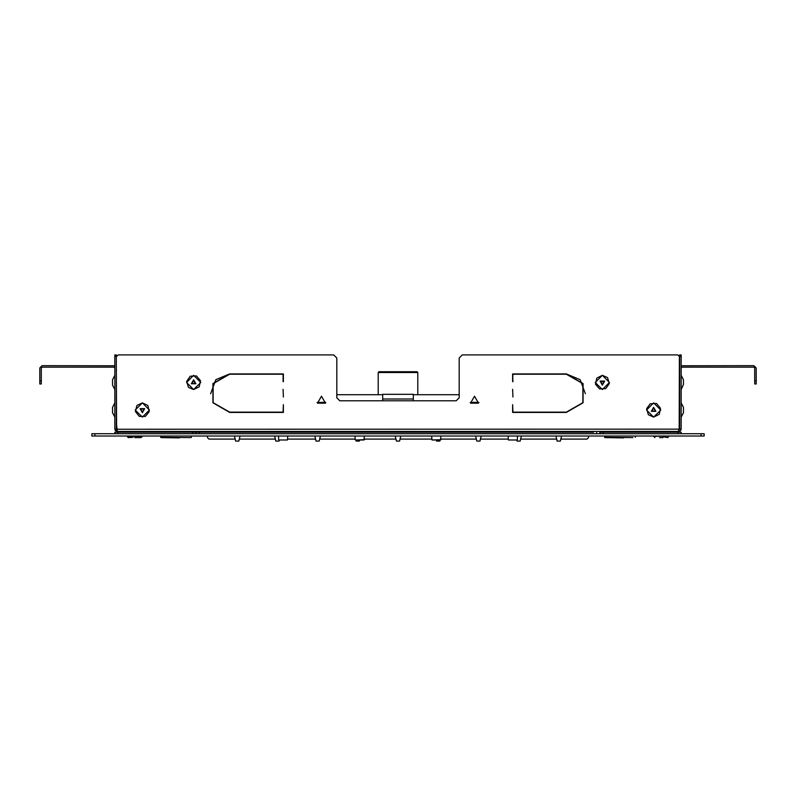 <?xml version="1.0" encoding="UTF-8"?>
<svg xmlns="http://www.w3.org/2000/svg" width="796" height="796" viewBox="0 0 796 796"><rect width="100%" height="100%" fill="white"/><g stroke="black" fill="none" stroke-linecap="round" stroke-linejoin="round"><path stroke-width="1.19" d="M112.515 379.782L112.515 385.145L114.803 389.562L114.803 375.364L112.515 379.782M112.515 412.01L112.515 412.696L112.515 412.01M112.515 407.333L112.515 412.696L114.803 417.114L114.803 402.915L112.515 407.333M116.335 422.258L117.33 431.452L678.67 431.452L678.739 429.183M683.485 384.448L683.485 379.782L681.197 375.364L681.197 389.562L683.485 384.448M683.485 412.696L683.485 407.333L681.197 402.915L681.197 417.114L683.485 412.696M116.335 356.439L116.335 354.907L114.803 354.907L114.803 356.439L116.335 356.439L116.335 429.153L114.803 429.153L114.803 356.439M41.332 380.936L39.8 380.936L39.8 383.99L41.332 383.99L41.332 367.921L42.098 367.155L114.047 367.155L114.803 367.921M116.335 429.153L117.102 431.452L115.48 430.775L114.803 429.153M681.197 367.921L681.953 367.155L753.902 367.155L754.668 367.921L754.668 383.99L756.2 383.99L756.2 367.921L753.902 365.623L681.197 365.752M681.197 356.439L681.197 354.907L679.665 354.907L679.665 429.153L681.197 429.153L681.197 356.439L679.665 356.439M651.029 431.452L678.898 431.452L680.52 430.775L681.197 429.153M678.68 429.91L679.665 429.153M382.697 398.955L413.303 398.955L413.303 394.358L382.697 394.358L382.697 400.836M179.289 437.88L161.031 437.581L179.289 437.88M214.771 432.208L207.726 432.208M587.945 431.91L581.229 432.208M517.092 440.019L508.525 440.019M440.865 436.039L440.556 440.019L431.979 440.019L440.865 439.71L431.979 440.019L436.437 440.019L431.979 440.019L431.681 436.039M364.319 436.039L364.021 440.019L355.444 440.019L364.319 439.71L355.444 440.019L356.071 440.019L355.135 439.71L355.135 436.039M287.784 436.039L287.475 440.019L278.908 440.019M593.547 432.208L196.244 432.208L196.244 433.74M314.828 436.039L316.042 441.084L319.246 441.054L316.49 441.054M274.65 436.039L275.854 441.084L279.068 441.054L276.302 441.054M236.123 441.054L238.422 441.054M400.806 436.039L399.602 441.084L396.388 441.054L399.194 441.093M356.071 440.019L356.25 441.093L359.434 441.054L356.668 441.054M475.56 436.039L476.764 441.084L479.978 441.054L477.222 441.054M516.793 440.019L516.982 441.093L520.156 441.054L517.4 441.054M555.926 436.039L557.13 441.084L560.344 441.054L557.578 441.054M236.084 441.093L238.462 441.093M436.994 441.093L439.372 441.093M356.628 441.093L359.016 441.093M477.182 441.093L479.56 441.093L477.182 441.093M517.36 441.093L519.738 441.093M276.262 441.093L278.65 441.093L276.262 441.093M557.548 441.093L559.926 441.093M623.716 437.88L604.95 437.581L623.716 437.88M199.308 433.74L199.308 432.208L114.803 432.208L114.803 433.74M678.132 433.74L678.132 432.208L681.197 432.208L681.197 433.74M599.756 433.74L599.756 432.208L678.132 432.208M417.82 372.508L417.054 371.752L378.946 371.752L378.18 372.508L417.82 372.508L417.82 394.707M134.703 437.571L141.141 437.571L136.424 437.571L141.141 437.571L142.365 436.347L127.052 436.347L128.265 437.571L132.992 437.293M663.008 437.571L659.576 437.571M701.097 436.039L704.152 436.039L704.152 433.74L701.097 433.74L701.097 436.039L91.848 436.039L91.848 433.74L701.097 433.74M590.811 432.208L588.274 431.91M160.732 436.039L160.732 437.273L191.05 437.581M160.732 437.273L172.583 437.581L163.041 437.581M520.007 432.208L505.609 432.208M443.462 432.208L429.074 432.208M290.391 432.208L275.993 432.208M366.926 432.208L352.538 432.208M439.929 440.019L439.75 441.093M238.87 441.054L235.706 441.093M604.652 436.039L604.652 437.273L632.959 437.581M668.948 436.039L653.635 436.347L654.859 437.571M193.637 389.562L199.249 386.816L200.522 380.697L196.463 375.941L190.214 376.239L186.622 381.354L188.463 387.324L193.637 389.562L186.533 382.458L193.637 375.364L200.741 382.458L193.637 389.562M142.365 402.915L136.892 405.492L135.429 411.562L139.34 416.447L145.389 416.447L149.29 411.562L147.837 405.492L142.365 402.915L149.459 410.02L142.365 417.114L135.26 410.02L142.365 402.915M653.635 417.124L659.247 414.368L660.521 408.249L656.461 403.492L650.213 403.791L646.66 408.686L648.312 414.716L653.635 417.124L646.541 410.02L653.635 402.915L660.74 410.02L653.635 417.114M602.363 375.364L596.751 378.11L595.478 384.229L599.537 388.985L605.786 388.687L609.378 383.572L607.537 377.603L602.363 375.364L609.467 382.458L602.363 389.562L595.259 382.458L602.363 375.364M193.637 380.468L195.358 383.453L191.916 383.453L193.637 380.468M142.365 412.01L140.633 409.025L144.086 409.025L142.365 412.01M653.635 408.03L655.367 411.015L651.914 411.015L653.635 408.03M602.363 384.448L600.642 381.463L604.084 381.463L602.363 384.448M474.535 396.239L470.565 403.124L478.515 403.124L474.535 396.239M321.465 396.239L317.485 403.124L325.435 403.124L321.465 396.239M512.962 381.702L512.654 373.891L566.384 373.891L583.09 383.533L583.09 402.826L566.384 412.467L512.654 412.467L512.654 404.657L512.962 412.159L566.384 412.159L582.821 402.667L582.821 383.692L566.384 374.2L512.962 374.2L512.654 381.702L512.654 373.891L566.384 373.891L580.194 379.712L585.358 393.702M210.641 393.702L215.806 379.712L229.616 373.891L212.91 383.533L212.91 402.826L229.616 412.467L283.346 412.467L283.346 404.657L283.038 412.159L229.616 412.159L213.179 402.667L213.179 383.692L229.616 374.2L283.038 374.2L283.038 381.702M677.824 354.907L462.297 354.907L677.824 354.907L679.356 356.439L679.207 429.153L117.311 429.263M193.637 379.782L195.955 383.801L191.319 383.801L193.637 379.782M142.365 412.696L140.046 408.676L144.683 408.676L142.365 412.696M653.635 407.333L655.954 411.353L651.317 411.353L653.635 407.333M602.363 385.145L600.045 381.125L604.681 381.125L602.363 385.145M668.948 436.347L667.735 437.571L663.008 436.725M396.388 441.054L395.194 436.039L396.388 441.054M240.074 436.039L238.84 441.093M391.722 431.452L391.722 432.208M116.335 370.986L116.475 370.22M116.335 368.687L116.644 428.994M679.525 370.22L679.665 370.986M679.356 428.994L679.665 422.258M679.356 356.439L679.665 368.687M117.102 431.452L144.971 431.452M39.8 380.936L39.8 367.921L42.098 365.623L114.803 365.752M462.297 354.907L459.232 357.971L459.232 397.771L456.168 400.836L339.832 400.836L336.768 397.771L336.768 357.971L333.703 354.907L118.176 354.907L116.644 356.439M283.038 389.353L283.346 397.005L283.038 389.353M512.654 389.353L512.962 397.005L512.654 389.353M229.616 373.891L283.346 373.891L283.346 381.702L283.346 373.891M336.768 394.707L382.697 394.707L336.768 394.707L382.697 394.707L336.768 394.707L336.768 357.971M118.176 354.907L333.703 354.907M512.962 374.2L566.384 374.2M678.898 429.92L678.898 431.452M413.303 398.955L413.303 400.836M404.278 431.73L595.438 431.452M200.562 431.452L391.722 431.73M517.4 439.71L517.4 436.039M172.215 432.208L172.215 431.452L172.215 432.208M623.785 432.208L623.785 431.452M195.935 432.208L195.935 433.74M600.065 433.74L600.065 432.208M588.582 436.039L588.582 437.571L588.582 436.039L588.582 437.571L587.05 439.103L560.653 439.103L587.05 439.103M556.812 439.103L520.465 439.103L556.812 439.103M508.216 439.103L480.286 439.103L508.216 439.103M476.446 439.103L440.865 439.103L476.446 439.103M431.681 439.103L399.92 439.103L431.681 439.103M396.08 439.103L364.319 439.103L396.08 439.103M355.135 439.103L319.554 439.103L355.135 439.103M315.714 439.103L287.784 439.103L315.714 439.103M275.535 439.103L239.188 439.103L275.535 439.103M212.015 439.103L235.347 439.103L208.95 439.103L207.418 437.571L207.418 436.039M459.232 394.707L413.303 394.707L459.232 394.707M142.365 436.347L141.141 437.571L142.365 436.039M754.668 380.936L756.2 380.936M596.692 432.208L596.692 433.74M175.269 432.208L175.269 431.452M620.731 432.208L620.731 431.452M117.868 432.208L117.868 433.74M192.881 432.208L192.881 433.74M603.119 433.74L603.119 432.208M478.864 402.358L470.207 402.358M325.793 402.358L317.136 402.358M94.903 433.74L94.903 436.039M404.278 431.452L404.278 432.208M128.435 431.452L128.435 432.208M140.982 431.452L140.982 432.208M655.018 431.452L655.018 432.208M667.565 431.452L667.565 432.208M382.697 394.358L413.303 394.358M163.299 431.452L163.299 432.208M191.348 436.039L191.309 437.422M508.216 439.71L508.216 436.039M278.6 439.71L278.6 436.039M436.566 441.054L436.437 440.019M235.656 441.054L234.462 436.039M359.434 441.054L359.563 440.019M479.978 441.054L481.172 436.039M319.246 441.054L320.44 436.039M520.156 441.054L521.35 436.039M279.068 441.054L279.207 440.019M560.344 441.054L561.538 436.039M632.701 431.452L632.701 432.208M635.268 436.039L635.268 437.273M378.18 372.508L378.18 394.707"/></g></svg>
